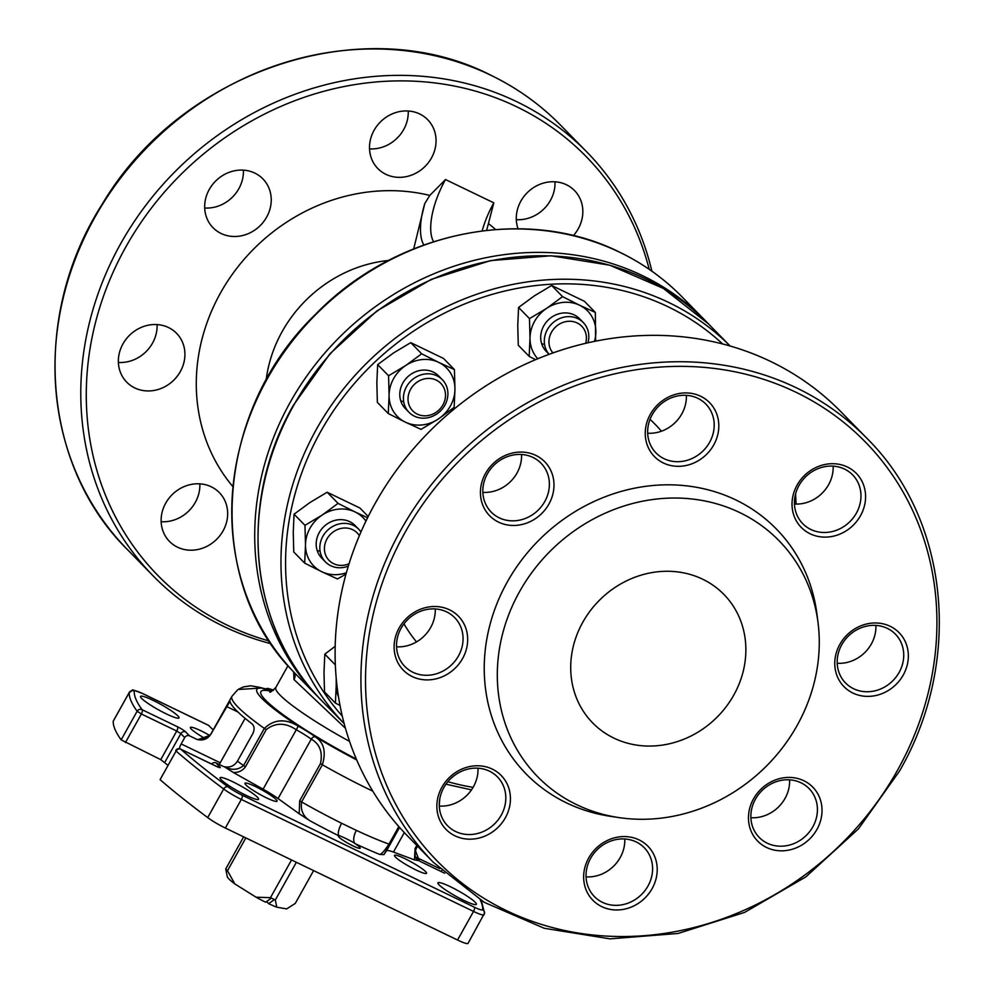 <?xml version="1.0" encoding="UTF-8"?>
<svg xmlns="http://www.w3.org/2000/svg" width="993" height="993" viewBox="0 0 993 993"><rect width="100%" height="100%" fill="white"/><g stroke="black" fill="none" stroke-linecap="round" stroke-linejoin="round"><path stroke-width="1.49" d="M234.795 883.882A33.973 4.531 29.2 0 1 227.273 876.633L225.734 868.925A41.321 5.511 29.2 0 0 227.496 870.724L234.795 883.882L256.07 897.213A33.973 4.531 29.2 0 0 265.64 902.215L271.399 898.119A41.321 5.511 -150.8 0 0 274.416 899.571L268.656 903.667L266.583 901.545M225.734 868.925L243.657 836.863M245.842 837.918L227.496 870.724M256.07 897.213L270.481 897.66L291.545 859.963M313.614 870.6L295.281 903.419L286.679 908.905L276.799 907.205L275.309 899.993L296.373 862.284M270.481 897.66A41.321 5.511 29.2 0 0 271.399 898.119M274.416 899.571A41.321 5.511 29.2 0 0 275.309 899.993M268.656 903.667A33.973 4.531 29.2 0 0 276.799 907.205M338.489 696.788A34.532 31.18 -44.4 0 1 336.242 684.885L335.423 703.094L324.512 691.922L323.991 672.36L324.81 654.151L335.175 646.294M324.81 654.151L335.324 664.9M335.423 703.094L340.003 705.452M336.205 678.405L336.242 684.885A34.532 31.18 -44.4 0 1 336.478 681.198M706.842 322.241L705.204 320.54A269.972 243.806 -44.4 0 0 642.744 275.769A269.972 243.806 -44.4 0 0 313.515 366.889A269.972 243.806 -44.4 0 0 319.212 698.116L320.876 699.804A269.972 243.806 -44.4 0 1 319.212 698.116L293.568 671.851A269.972 243.806 -44.4 0 1 291.868 341.729A269.972 243.806 -44.4 0 1 619.793 252.309A269.972 243.806 -44.4 0 1 682.253 297.081C664.094 278.561 643.216 263.592 619.607 252.172C525.334 204.794 395.562 231.443 315.426 314.409C213.88 412.232 203.354 581.29 293.556 671.839L293.568 671.851A7.348 6.194 -44.2 0 1 293.99 679.547L293.643 671.926M482.164 230.86A55.099 22.504 115.7 0 1 493.819 202.845L486.657 230.326M413.721 248.833L424.818 203.453L429.795 195.422L445.497 179.547A55.099 22.504 -64.3 0 0 433.556 241.671M408.235 111.005A34.892 31.515 -44.4 0 1 403.667 129.562A34.892 31.515 -44.4 0 1 369.52 148.863M385.905 174.334A34.892 31.515 135.6 0 0 428.455 162.554A34.892 31.515 135.6 0 0 427.722 119.743A34.892 31.515 135.6 0 0 419.654 113.959A34.892 31.515 135.6 0 0 377.092 125.739A34.892 31.515 135.6 0 0 377.836 168.549A34.892 31.515 135.6 0 0 385.905 174.334M243.409 170.151A34.892 31.515 -44.4 0 1 238.841 188.707A34.892 31.515 -44.4 0 1 204.707 208.009M221.091 233.479A34.892 31.515 135.6 0 0 263.642 221.7A34.892 31.515 135.6 0 0 262.897 178.889A34.892 31.515 135.6 0 0 254.829 173.105A34.892 31.515 135.6 0 0 212.279 184.884A34.892 31.515 135.6 0 0 213.011 227.695A34.892 31.515 135.6 0 0 221.091 233.479M157.093 324.587A34.892 31.515 -44.4 0 1 152.525 343.144A34.892 31.515 -44.4 0 1 118.39 362.457M134.775 387.928A34.892 31.515 135.6 0 0 177.325 376.148A34.892 31.515 135.6 0 0 176.593 333.338A34.892 31.515 135.6 0 0 168.512 327.541A34.892 31.515 135.6 0 0 125.962 339.321A34.892 31.515 135.6 0 0 126.694 382.131A34.892 31.515 135.6 0 0 134.775 387.928M199.854 483.852A34.892 31.515 -44.4 0 1 195.286 502.421A34.892 31.515 -44.4 0 1 161.139 521.722M177.524 547.193A34.892 31.515 135.6 0 0 220.074 535.413A34.892 31.515 135.6 0 0 219.341 492.602A34.892 31.515 135.6 0 0 211.273 486.806A34.892 31.515 135.6 0 0 168.711 498.585A34.892 31.515 135.6 0 0 169.455 541.396A34.892 31.515 135.6 0 0 177.524 547.193M555 181.793A34.892 31.515 -44.4 0 1 550.445 200.363A34.892 31.515 -44.4 0 1 516.298 219.664M573.333 235.651A34.892 31.515 135.6 0 0 574.5 190.544A34.892 31.515 135.6 0 0 566.42 184.748A34.892 31.515 135.6 0 0 528.537 191.463A34.892 31.515 135.6 0 0 518.048 228.775M271.052 643.725A303.213 273.82 -44.4 0 1 223.388 626.26A303.213 273.82 -44.4 0 1 153.232 575.977A303.213 273.82 -44.4 0 1 146.827 203.962A303.213 273.82 -44.4 0 1 516.596 101.621A303.213 273.82 -44.4 0 1 586.751 151.904A303.213 273.82 -44.4 0 1 651.892 271.188M269.252 641.019A299.551 270.506 -44.4 0 1 227.136 625.118A299.551 270.506 -44.4 0 1 125.689 247.183A299.551 270.506 -44.4 0 1 516.807 106.822A299.551 270.506 -44.4 0 1 649.223 269.326M205.067 738.457A18.37 2.445 -150.8 0 1 191.314 729.123A18.37 2.445 -150.8 0 1 190.383 727.447A18.37 2.445 -150.8 0 1 209.684 735.453L197.806 739.636C203.366 740.79 207.76 738.941 210.963 734.088L229.954 701.281A117.546 15.677 29.2 0 0 252.023 723.835C254.431 726.082 254.717 729.309 252.892 733.517L237.439 761.159A117.546 15.677 29.2 0 0 243.558 765.578L264.337 728.403C274.18 719.18 285.5 718.435 298.285 726.168L299.663 726.913A31.217 4.158 -150.8 0 1 314.359 736.123L315.265 736.818C323.929 742.491 326.287 751.813 322.365 764.771L301.587 801.947C300.42 810.387 303.299 816.705 310.213 820.913L299.203 813.776L299.687 800.768L320.466 763.58C322.874 752.135 319.808 743.993 311.256 739.152L310.424 738.544A27.543 3.674 29.2 0 0 297.466 730.414L296.299 729.768C285.5 722.494 275.483 722.445 266.248 729.594L245.47 766.782C242.54 770.767 238.494 772.678 233.343 772.492L224.281 766.708C231.58 770.481 238.01 770.096 243.558 765.578L245.47 766.782M310.213 820.913A128.556 17.142 -150.8 0 0 338.898 835.845C337.037 834.07 353.26 841.853 355.035 843.628A12.487 1.663 -150.8 0 1 359.553 847.054A12.487 1.663 -150.8 0 1 360.186 848.196A12.487 1.663 -150.8 0 1 350.79 844.807A12.487 1.663 -150.8 0 1 339.01 837.149A12.487 1.663 -150.8 0 1 338.377 836.007A12.487 1.663 -150.8 0 1 338.898 835.845A11.022 3.724 116.4 0 1 341.617 823.271L356.375 830.384A117.546 15.677 29.2 0 0 388.983 844.112L389.827 844.236L383.919 854.638L379.649 854.402C381.374 854.365 384.49 850.939 388.983 844.112L398.801 826.536M379.649 854.402A128.556 17.142 -150.8 0 1 355.035 843.628A11.022 5.25 115 0 1 356.375 830.384M257.46 797.255A22.045 2.942 -150.8 0 1 258.577 799.266A22.045 2.942 -150.8 0 1 241.994 793.283A22.045 2.942 -150.8 0 1 221.216 779.778A22.045 2.942 -150.8 0 1 220.098 777.767A22.045 2.942 -150.8 0 1 236.682 783.738A22.045 2.942 -150.8 0 1 257.46 797.255M276.128 799.514A18.37 2.445 -150.8 0 1 277.059 801.19A18.37 2.445 -150.8 0 1 263.232 796.212A18.37 2.445 -150.8 0 1 245.929 784.954A18.37 2.445 -150.8 0 1 244.998 783.278A18.37 2.445 -150.8 0 1 258.813 788.256A18.37 2.445 -150.8 0 1 276.128 799.514M425.612 871.618A18.37 2.445 -150.8 0 1 426.543 873.294A18.37 2.445 -150.8 0 1 412.716 868.316A18.37 2.445 -150.8 0 1 395.413 857.046A18.37 2.445 -150.8 0 1 394.482 855.37A18.37 2.445 -150.8 0 1 408.297 860.36A18.37 2.445 -150.8 0 1 425.612 871.618M475.275 902.314A22.045 2.942 -150.8 0 1 476.392 904.325A22.045 2.942 -150.8 0 1 459.809 898.355A22.045 2.942 -150.8 0 1 439.043 884.837A22.045 2.942 -150.8 0 1 437.925 882.827A22.045 2.942 -150.8 0 1 454.509 888.797A22.045 2.942 -150.8 0 1 475.275 902.314M141.639 698.427A22.045 2.942 -150.8 0 1 140.522 696.416A22.045 2.942 -150.8 0 1 157.105 702.386A22.045 2.942 -150.8 0 1 177.884 715.903A22.045 2.942 -150.8 0 1 179.001 717.914A22.045 2.942 -150.8 0 1 162.418 711.944A22.045 2.942 -150.8 0 1 141.639 698.427M184.723 737.576L180.863 733.628A3.674 3.314 135.6 0 1 185.654 731.903L189.514 735.85A3.674 3.314 135.6 0 0 184.723 737.576L181.173 743.931A7.348 3.004 -64.3 0 0 179.373 748.697M468.113 943.201A18.37 2.445 -150.8 0 1 468.063 943.35A18.37 2.445 -150.8 0 1 457.55 940.023L225.349 828.038A18.37 2.445 -150.8 0 1 207.698 817.599A440.78 58.773 -150.8 0 1 160.084 779.666L176.071 751.068A3.674 3.066 -49.1 0 1 180.676 749.156A437.106 58.289 29.2 0 0 227.881 786.779A14.696 1.961 29.2 0 0 242.007 795.132L474.207 907.13A14.696 1.961 29.2 0 0 482.66 909.662A437.106 58.289 29.2 0 0 480.264 899.906M245.122 718.349L219.254 764.498M259.682 687.342A3.674 2.756 108.8 0 1 260.154 687.441A3.674 2.756 108.8 0 1 260.613 687.665A3.674 2.867 109.5 0 1 261.097 687.764A3.674 2.867 109.5 0 1 261.656 688.05L238.208 689.49M298.285 726.168L263.095 789.187L233.343 772.492M299.203 813.776L278.052 798.558A27.543 3.674 29.2 0 0 263.095 789.187M237.439 761.159C234.236 766.013 229.855 767.862 224.281 766.708M419.307 860.77L415.471 850.641L416.39 848.183A117.546 15.677 29.2 0 1 415.955 848.73C414.069 855.01 415.186 859.032 419.307 860.77L414.528 859.888L415.037 848.556L416.799 845.415M209.734 735.403L209.734 735.416C209.386 737.538 200.102 740.344 197.197 739.45L197.806 739.636M265.454 688.956A3.674 3.637 53.4 0 1 268.482 689.229A31.217 4.158 -150.8 0 1 261.656 688.05A99.176 13.219 29.2 0 0 261.904 698.439A99.176 13.219 29.2 0 0 299.663 726.913M265.044 688.894L268.16 688.41L268.482 689.229A99.176 13.219 29.2 0 1 273.087 690.507M441.252 871.569L441.724 870.501M208.456 725.324L213.197 729.892M167.606 765.02L160.754 759.645L121.146 739.859A440.78 58.773 -150.8 0 1 113.289 721.092A18.37 2.445 -150.8 0 1 113.339 720.943A18.37 2.445 -150.8 0 1 113.438 720.831M208.977 725.585L142.707 693.61A14.696 1.961 29.2 0 0 134.266 691.078A437.106 58.289 29.2 0 0 142.061 709.685A3.674 3.5 144.3 0 0 137.133 711.261L121.146 739.859M189.514 735.85L196.875 739.4M211.621 764.039A3.674 3.314 -44.4 0 1 216.002 762.922L219.863 766.869A3.674 3.314 -44.4 0 0 217.293 766.733M223.351 766.472L216.002 762.922M444.715 873.244L420.051 861.341M414.528 859.888L393.439 852.056A27.543 3.674 29.2 0 0 386.488 850.864L383.919 854.638M315.265 736.818A3.674 2.358 127.1 0 0 311.256 739.152L278.052 798.558M345.427 728.266L293.99 679.547M582.792 622.251A91.828 82.928 -44.4 0 1 723.934 594.447A91.828 82.928 -44.4 0 1 733.79 695.075A91.828 82.928 -44.4 0 1 592.647 722.879A91.828 82.928 -44.4 0 1 582.792 622.251M519.513 591.729A168.785 152.413 -44.4 0 1 690.78 498.858A168.785 152.413 -44.4 0 1 818.021 622.524A168.785 152.413 -44.4 0 1 797.056 725.598A168.785 152.413 -44.4 0 1 618.639 817.549A168.785 152.413 -44.4 0 1 519.513 591.729M618.639 817.549L610.099 816.271A175.078 158.11 -44.4 0 1 507.274 582.01A175.078 158.11 -44.4 0 1 684.934 485.676A175.078 158.11 -44.4 0 1 816.916 613.947L818.021 622.524M400.738 400.837A23.323 21.064 135.6 0 0 403.679 401.606M541.644 343.677A23.323 21.064 135.6 0 0 544.598 344.434M317.139 550.42A23.323 21.064 135.6 0 0 320.081 551.177M462.601 658.508A38.566 34.829 -44.4 0 1 412.244 676.568A38.566 34.829 -44.4 0 1 399.186 627.911A38.566 34.829 -44.4 0 1 449.544 609.839A38.566 34.829 -44.4 0 1 462.601 658.508M401.098 628.246A34.892 31.515 135.6 0 0 404.846 666.477A34.892 31.515 135.6 0 0 458.481 655.914A34.892 31.515 135.6 0 0 454.732 617.683A34.892 31.515 135.6 0 0 401.098 628.246M396.53 646.803A34.892 31.515 135.6 0 0 430.677 627.489A34.892 31.515 135.6 0 0 435.244 608.932M548.918 504.059A38.566 34.829 -44.4 0 1 498.56 522.132A38.566 34.829 -44.4 0 1 485.503 473.475A38.566 34.829 -44.4 0 1 535.86 455.402A38.566 34.829 -44.4 0 1 548.918 504.059M487.414 473.798A34.892 31.515 135.6 0 0 491.163 512.04A34.892 31.515 135.6 0 0 544.797 501.477A34.892 31.515 135.6 0 0 541.048 463.234A34.892 31.515 135.6 0 0 487.414 473.798M482.846 492.354A34.892 31.515 135.6 0 0 516.993 473.053A34.892 31.515 135.6 0 0 521.561 454.496M505.363 817.773A38.566 34.829 -44.4 0 1 455.005 835.845A38.566 34.829 -44.4 0 1 441.935 787.176A38.566 34.829 -44.4 0 1 492.292 769.103A38.566 34.829 -44.4 0 1 505.363 817.773M443.859 787.511A34.892 31.515 135.6 0 0 447.595 825.742A34.892 31.515 135.6 0 0 501.229 815.179A34.892 31.515 135.6 0 0 497.493 776.948A34.892 31.515 135.6 0 0 443.859 787.511M439.291 806.068A34.892 31.515 135.6 0 0 473.425 786.766A34.892 31.515 135.6 0 0 477.993 768.197M652.14 888.561A38.566 34.829 -44.4 0 1 601.77 906.634A38.566 34.829 -44.4 0 1 588.712 857.977A38.566 34.829 -44.4 0 1 639.07 839.904A38.566 34.829 -44.4 0 1 652.14 888.561M590.624 858.3A34.892 31.515 135.6 0 0 594.373 896.542A34.892 31.515 135.6 0 0 648.007 885.979A34.892 31.515 135.6 0 0 644.271 847.737A34.892 31.515 135.6 0 0 590.624 858.3M586.069 876.856A34.892 31.515 135.6 0 0 620.203 857.555A34.892 31.515 135.6 0 0 624.771 838.998M816.954 829.416A38.566 34.829 -44.4 0 1 766.596 847.488A38.566 34.829 -44.4 0 1 753.538 798.831A38.566 34.829 -44.4 0 1 803.896 780.759A38.566 34.829 -44.4 0 1 816.954 829.416M755.45 799.154A34.892 31.515 135.6 0 0 759.198 837.397A34.892 31.515 135.6 0 0 812.833 826.834A34.892 31.515 135.6 0 0 809.084 788.591A34.892 31.515 135.6 0 0 755.45 799.154M750.882 817.711A34.892 31.515 135.6 0 0 785.029 798.409A34.892 31.515 135.6 0 0 789.596 779.853M903.27 674.979A38.566 34.829 -44.4 0 1 852.913 693.052A38.566 34.829 -44.4 0 1 839.842 644.383A38.566 34.829 -44.4 0 1 890.2 626.31A38.566 34.829 -44.4 0 1 903.27 674.979M841.766 644.718A34.892 31.515 135.6 0 0 845.515 682.948A34.892 31.515 135.6 0 0 899.149 672.385A34.892 31.515 135.6 0 0 895.401 634.155A34.892 31.515 135.6 0 0 841.766 644.718M837.198 663.274A34.892 31.515 135.6 0 0 871.345 643.973A34.892 31.515 135.6 0 0 875.9 625.404M860.509 515.715A38.566 34.829 -44.4 0 1 810.151 533.787A38.566 34.829 -44.4 0 1 797.094 485.118A38.566 34.829 -44.4 0 1 847.451 467.045A38.566 34.829 -44.4 0 1 860.509 515.715M799.005 485.453A34.892 31.515 135.6 0 0 802.754 523.683A34.892 31.515 135.6 0 0 856.388 513.12A34.892 31.515 135.6 0 0 852.639 474.89A34.892 31.515 135.6 0 0 799.005 485.453M794.45 504.01A34.892 31.515 135.6 0 0 828.584 484.708A34.892 31.515 135.6 0 0 833.152 466.139M713.744 444.914A38.566 34.829 -44.4 0 1 663.386 462.986A38.566 34.829 -44.4 0 1 650.316 414.329A38.566 34.829 -44.4 0 1 700.673 396.257A38.566 34.829 -44.4 0 1 713.744 444.914M652.24 414.652A34.892 31.515 135.6 0 0 655.976 452.895A34.892 31.515 135.6 0 0 709.61 442.332A34.892 31.515 135.6 0 0 705.874 404.089A34.892 31.515 135.6 0 0 652.24 414.652M647.672 433.209A34.892 31.515 135.6 0 0 681.806 413.907A34.892 31.515 135.6 0 0 686.374 395.351M375.006 503.674A303.213 273.82 -44.4 0 1 841.059 411.896L866.877 438.285A303.213 273.82 -44.4 0 0 400.824 530.063A303.213 273.82 -44.4 0 0 433.37 862.346L407.552 835.957A303.213 273.82 -44.4 0 1 375.006 503.674M359.354 535.674A19.649 17.75 135.6 0 0 354.476 530.709A19.649 17.75 135.6 0 0 328.211 536.99A19.649 17.75 135.6 0 0 331.861 562.683A19.649 17.75 135.6 0 0 349.027 563.776M348.295 566.134A23.323 21.064 -44.4 0 1 328.646 564.545A23.323 21.064 -44.4 0 1 325.394 561.877A23.323 21.064 -44.4 0 1 325.741 532.211A23.323 21.064 -44.4 0 1 355.482 526.588A23.323 21.064 -44.4 0 1 358.734 529.257A23.323 21.064 -44.4 0 1 360.943 531.975M338.067 503.389L322.191 515.044A34.532 31.18 -44.4 0 1 355.122 511.966L338.067 503.389L327.144 492.23L359.925 508.031L368.204 516.497M304.677 563.13L321.732 571.707A34.532 31.18 -44.4 0 1 309.779 560.871A34.532 31.18 -44.4 0 1 305.496 544.921L304.677 563.13L293.754 551.971L293.245 532.397L294.065 514.188L309.94 502.532L327.144 492.23M294.065 514.188L304.975 525.347L305.496 544.921A34.532 31.18 -44.4 0 1 322.191 515.044L304.975 525.347M367.584 517.75L355.122 511.966A34.532 31.18 -44.4 0 1 365.945 521.102M346.346 572.762A34.532 31.18 135.6 0 1 321.732 571.707L337.459 578.944L345.986 574.091M323.693 559.891A23.323 21.064 -44.4 0 1 319.063 554.69A23.323 21.064 -44.4 0 1 326.647 524.304A23.323 21.064 -44.4 0 1 356.785 527.519M585.671 343.33A19.649 17.75 135.6 0 0 575.257 322.166A19.649 17.75 135.6 0 0 552.878 330.048A19.649 17.75 135.6 0 0 552.952 352.949M546.262 351.41L549.117 354.34A23.323 21.064 -44.4 0 1 548.968 327.107A23.323 21.064 -44.4 0 1 575.568 317.71A23.323 21.064 -44.4 0 1 583.251 322.514A23.323 21.064 -44.4 0 1 587.943 342.808M537.796 358.758A34.532 31.18 -44.4 0 1 530.001 338.179L529.182 356.388L535.587 359.689M546.696 308.314L529.492 318.616L530.001 338.179A34.532 31.18 -44.4 0 1 546.696 308.314A34.532 31.18 -44.4 0 1 563.205 302.393A34.532 31.18 -44.4 0 1 579.627 305.236L562.572 296.646L546.696 308.314M595.626 341.17L595.353 312.46L579.627 305.236A34.532 31.18 -44.4 0 1 595.874 332.022A34.532 31.18 -44.4 0 1 594.447 341.406M581.302 320.776A23.323 21.064 135.6 0 0 563.118 313.006A23.323 21.064 135.6 0 0 542.166 329.316A23.323 21.064 135.6 0 0 548.21 353.148M529.182 356.388L518.272 345.229L517.763 325.667L518.569 307.458L534.457 295.79L551.661 285.488L584.443 301.301L595.353 312.46M529.492 318.616L518.569 307.458M562.572 296.646L551.661 285.488M389.082 395.338L388.275 413.547L405.33 422.137A34.532 31.18 -44.4 0 1 389.082 395.338A34.532 31.18 -44.4 0 1 405.777 365.474L388.573 375.776L389.082 395.338M405.777 365.474A34.532 31.18 -44.4 0 1 422.286 359.553A34.532 31.18 -44.4 0 1 438.72 362.395L421.665 353.806L405.777 365.474M454.955 389.194L454.434 369.619L438.72 362.395A34.532 31.18 -44.4 0 1 454.955 389.194A34.532 31.18 -44.4 0 1 438.261 419.058A34.532 31.18 -44.4 0 1 405.33 422.137L421.057 429.361L438.261 419.058L454.136 407.403L454.955 389.194M440.383 377.948A23.323 21.064 135.6 0 0 422.199 370.166A23.323 21.064 135.6 0 0 401.246 386.476A23.323 21.064 135.6 0 0 407.291 410.308M388.275 413.547L377.352 402.388L376.844 382.826L377.663 364.617L393.538 352.949L410.742 342.647L443.523 358.461L454.434 369.619M388.573 375.776L377.663 364.617M421.665 353.806L410.742 342.647M419.195 414.9A19.649 17.75 135.6 0 0 443.908 402.897A19.649 17.75 135.6 0 0 434.338 379.326A19.649 17.75 135.6 0 0 409.613 391.341A19.649 17.75 135.6 0 0 419.195 414.9M434.649 374.882A23.323 21.064 -44.4 0 1 442.332 379.674A23.323 21.064 -44.4 0 1 443.623 407.204A23.323 21.064 -44.4 0 1 416.675 417.097A23.323 21.064 -44.4 0 1 408.992 412.294A23.323 21.064 -44.4 0 1 407.701 384.775A23.323 21.064 -44.4 0 1 434.649 374.882M423.837 244.973A62.447 25.495 115.7 0 1 424.818 203.453M232.809 486.533A184.202 166.34 -44.4 0 1 229.47 278.412A184.202 166.34 -44.4 0 1 429.795 195.422M266.124 380.22A129.115 116.591 -44.4 0 1 388.548 260.464M493.819 202.845L445.497 179.547M127.414 549.576A303.213 273.82 -44.4 0 1 121.009 177.561A303.213 273.82 -44.4 0 1 490.778 75.22A303.213 273.82 -44.4 0 1 560.933 125.515C540.54 104.712 517.092 87.905 490.592 75.096C363.438 9.694 181.123 70.441 102.217 204.173C30.783 315.625 41.545 464.898 127.414 549.576L153.232 575.977M488.866 223.909A184.202 166.34 -44.4 0 1 495.581 229.495M399.372 827.181L389.827 844.236M299.687 800.768L301.587 801.947A117.546 15.677 29.2 0 0 341.617 823.271M372.797 791.148A117.546 15.677 -150.8 0 1 322.365 764.771L320.466 763.58M481.344 900.577L484.534 913.163A3.674 3.637 -175.1 0 1 484.1 914.603A18.37 2.445 -150.8 0 1 484.05 914.752A18.37 2.445 -150.8 0 1 473.537 911.425L457.55 940.023M181.173 743.931L220.235 762.773M226.416 706.445L237.972 712.018M266.248 729.594L264.337 728.403A117.546 15.677 -150.8 0 1 237.923 707.041A117.546 15.677 -150.8 0 1 231.965 696.316L237.439 690.036M417.445 846.073L415.955 848.73L415.037 848.556M231.965 696.316L211.186 733.492A117.546 15.677 29.2 0 0 210.963 734.088M238.742 689.13L243.297 686.957L250.732 685.766L260.154 687.441L265.677 688.968L264.51 689.452M265.305 688.943A3.674 3.649 35 0 1 268.507 689.018M245.594 718.733A95.502 12.735 29.2 0 0 244.563 719.23M416.402 857.393L439.762 868.652M160.754 759.645L176.742 731.047L180.863 733.628L164.875 762.227M134.266 691.078A3.674 3.637 -175.1 0 0 129.276 692.493A440.78 58.773 -150.8 0 0 137.133 711.261L141.391 713.992A3.674 1.502 115.7 0 0 142.061 709.685L177.412 726.739A3.674 1.502 115.7 0 1 176.742 731.047L141.391 713.992L125.403 742.59M142.707 693.61A3.674 1.502 -64.3 0 0 142.533 693.486C127.104 687.851 135.544 689.961 129.313 692.344A18.37 2.445 -150.8 0 0 129.276 692.493L113.289 721.092M113.339 720.943L129.313 692.344A18.37 2.445 -150.8 0 1 129.45 692.22M208.766 725.436L142.533 693.486A3.674 1.502 -64.3 0 0 142.309 693.424M185.654 731.903A7.348 0.981 29.2 0 0 177.412 726.739M215.63 766.025A3.674 1.502 115.7 0 1 215.841 766.087A3.674 1.502 115.7 0 1 216.027 766.211A7.348 0.981 29.2 0 0 219.863 766.869M180.093 748.97A3.674 1.502 115.7 0 1 180.49 749.032A3.674 1.502 115.7 0 1 180.676 749.156L216.027 766.211M474.207 907.13A3.674 1.502 -64.3 0 1 473.537 911.425L241.336 799.439L225.349 828.038M242.007 795.132A3.674 1.502 -64.3 0 1 241.336 799.439A18.37 2.445 -150.8 0 1 223.686 789.001L207.698 817.599M227.881 786.779A3.674 2.569 -53.3 0 0 223.686 789.001A440.78 58.773 -150.8 0 1 176.071 751.068L160.084 779.666M468.063 943.35L484.534 913.163A3.674 3.637 -175.1 0 0 482.66 909.662M404.312 832.593L393.439 852.056M399.583 827.417L386.488 850.864M314.359 736.123A99.176 13.219 29.2 0 0 356.698 759.93M356.301 759.024A94.583 12.611 -150.8 0 1 265.677 700.264A94.583 12.611 -150.8 0 1 271.536 691.376M287.982 665.72L275.831 687.466A83.561 11.146 29.2 0 0 280.063 695.1A83.561 11.146 29.2 0 0 349.536 741.386M293.543 405.653A269.972 243.806 135.6 0 0 322.526 701.505C249.181 628.917 236.893 503.166 293.357 405.318L329.974 353.744L376.844 310.97L431.372 279.331L490.567 260.588L551.152 255.784L609.801 265.205L663.237 288.342L708.505 323.929A269.972 243.806 135.6 0 0 293.543 405.653M322.526 701.505L344.149 723.599A269.972 243.806 -44.4 0 1 316.494 429.113A269.972 243.806 -44.4 0 1 730.116 346.023L708.505 323.929M722.668 343.988A266.298 240.48 135.6 0 0 320.615 431.694A266.298 240.48 135.6 0 0 342.275 716.09M447.843 781.714A266.298 240.48 135.6 0 0 473.078 787.375M416.501 641.912A161.623 145.946 -44.4 0 1 403.977 623.84M650.018 419.356A161.623 145.946 -44.4 0 1 661.425 431.223M897.511 770.233A299.551 270.506 -44.4 0 1 506.393 910.593A299.551 270.506 -44.4 0 1 404.945 532.658A299.551 270.506 -44.4 0 1 796.051 392.297A299.551 270.506 -44.4 0 1 897.511 770.233M586.751 151.904L560.933 125.515M417.519 846.16L416.39 848.183M211.186 733.492L209.734 735.416M273.596 690.123L268.147 688.41M439.688 799.427L439.266 805.472M175.687 750.547A3.674 3.674 0 0 1 180.49 749.032L218.15 767.142M269.848 691.811L269.848 691.811C269.55 693.04 271.536 691.587 275.831 687.466M293.556 671.839L294.375 672.956M705.204 320.54L682.253 297.081M445.944 784.172L471.476 789.894M796.063 504.072L795.604 493.819M433.37 862.346L484.199 902.302L544.214 928.269L610.062 938.857L678.12 933.457L744.601 912.406L805.844 876.869L858.486 828.82L899.608 770.903C963.024 660.99 949.234 519.786 866.877 438.285M325.394 561.877L321.757 558.153M358.734 529.257L355.097 525.533M583.251 322.514L579.614 318.79M408.992 412.294L405.343 408.582M442.332 379.674L438.695 375.962"/></g></svg>

